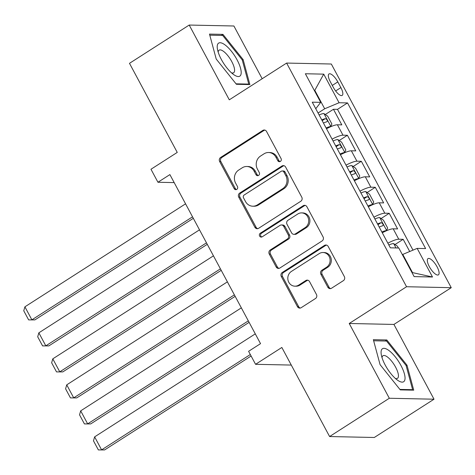 <?xml version="1.0" encoding="UTF-8"?>
<svg xmlns="http://www.w3.org/2000/svg" width="475" height="475" viewBox="0 0 475 475"><rect width="100%" height="100%" fill="white"/><g stroke="black" fill="none" stroke-linecap="round" stroke-linejoin="round"><path stroke-width="0.71" d="M280.392 161.423A2.072 1.9 -88.8 0 0 281.075 158.585L266.534 131.462A2.963 2.713 -88.8 0 0 262.817 130.411L220.614 157.468A2.963 2.713 -88.8 0 0 219.64 161.524L234.181 188.646A2.072 1.9 -88.8 0 0 236.782 189.382A2.072 1.9 -88.8 0 0 237.464 186.544L235.582 183.029A9.482 8.687 -88.8 0 1 238.705 170.05L242.22 167.8A9.482 8.687 -88.8 0 1 246.804 166.487A9.482 8.687 -88.8 0 1 254.107 171.16L255.989 174.669A2.072 1.9 -88.8 0 0 258.59 175.4A2.072 1.9 -88.8 0 0 259.273 172.562L257.391 169.053A9.482 8.687 -88.8 0 1 260.514 156.073L264.029 153.817A9.482 8.687 -88.8 0 1 268.607 152.511A9.482 8.687 -88.8 0 1 275.91 157.178L277.792 160.687A2.072 1.9 -88.8 0 0 280.392 161.423M437.071 266.813A9.66 3.295 57.3 0 0 427.993 258.602A9.66 3.295 57.3 0 0 429.341 266.647A9.66 3.295 57.3 0 0 438.419 274.859A9.66 3.295 57.3 0 0 437.071 266.813M327.821 287.185A2.963 2.713 -88.8 0 0 331.532 288.236L343.372 280.648A2.963 2.713 -88.8 0 0 344.351 276.592L328.195 246.466A2.963 2.713 -88.8 0 0 324.484 245.415L282.281 272.472A2.963 2.713 -88.8 0 0 281.307 276.527L297.457 306.654A2.963 2.713 -88.8 0 0 301.168 307.699L315.471 298.532A2.963 2.713 -88.8 0 0 316.451 294.476L309.534 281.586A2.963 2.713 -88.8 0 0 305.823 280.535L298.728 285.083A7.927 7.262 -88.8 0 1 294.904 286.176A7.927 7.262 -88.8 0 1 288.034 280.262A7.927 7.262 -88.8 0 1 291.407 271.427L319.188 253.614A7.927 7.262 -88.8 0 1 323.018 252.516A7.927 7.262 -88.8 0 1 329.882 258.43A7.927 7.262 -88.8 0 1 326.515 267.271L321.884 270.239A2.963 2.713 -88.8 0 0 320.91 274.295L327.821 287.185L329.027 287.215A2.963 2.713 -88.8 0 0 330.707 288.586M262.182 78.737L233.902 25.994L189.204 25.05L129.485 63.329L177.252 152.41L150.973 169.254L157.949 182.257L169.89 174.598L260.532 343.651L248.591 351.31L255.562 364.313L291.276 365.067M389.316 398.258L434.013 399.208L393.923 324.431L349.226 323.487L389.316 398.258L329.603 436.543L281.841 347.468L255.562 364.313M349.226 323.487L406.553 286.734L286.621 63.068L331.318 64.012L451.25 287.684L406.553 286.734M189.204 25.05L229.294 99.821L286.621 63.068M300.806 201.252A2.963 2.713 -88.8 0 0 301.779 197.196L285.629 167.075A2.963 2.713 -88.8 0 0 281.913 166.024L239.709 193.076A2.963 2.713 -88.8 0 0 238.735 197.137L254.885 227.258A2.963 2.713 -88.8 0 0 258.602 228.309L300.806 201.252M306.909 206.768L323.065 236.894A2.963 2.713 -88.8 0 1 322.086 240.95L279.888 268.007A2.963 2.713 -88.8 0 1 276.171 266.956L269.26 254.066A2.963 2.713 -88.8 0 1 270.233 250.004L287.351 239.032A2.963 2.713 -88.8 0 0 288.325 234.977L283.741 226.427A2.963 2.713 -88.8 0 0 280.03 225.376L262.206 236.799A2.072 1.9 -88.8 0 1 259.409 235.541A2.072 1.9 -88.8 0 1 260.294 233.225L303.198 205.723A2.963 2.713 -88.8 0 1 306.909 206.768M434.013 399.208L374.3 437.487L329.603 436.543M409.717 251.513L403.174 239.311L395.016 244.542M387.861 243.194A12.071 2.535 -28.2 0 1 398.762 239.216L393.187 228.813L397.599 228.908L389.227 213.305L381.069 218.536M373.914 217.188A12.071 2.535 -28.2 0 1 384.821 213.21L379.24 202.807L383.652 202.902L375.286 187.298L367.122 192.529M359.973 191.176A12.071 2.535 -28.2 0 1 370.874 187.203L365.299 176.801L369.704 176.89L361.338 161.286L353.174 166.517M346.026 165.169A12.071 2.535 -28.2 0 1 356.927 161.197L351.352 150.795L355.763 150.884L347.391 135.28L342.986 135.185A12.071 2.535 151.8 0 0 332.078 139.163M339.233 140.511L347.391 135.28M330.309 81.736L333.379 87.459A9.357 3.188 57.3 0 0 342.172 95.416A9.357 3.188 57.3 0 0 340.872 87.614L337.802 81.896A9.357 3.188 57.3 0 0 329.009 73.94A9.357 3.188 57.3 0 0 330.309 81.736M411.997 272.608L412.537 272.62L402.776 254.416L417.163 248.389L425.618 248.573L347.528 102.927L339.073 102.748L324.686 108.769L318.06 113.014M417.163 248.389L432.505 277.002L414.141 276.61L398.804 248.003L390.343 247.825L312.253 102.178L320.708 102.357L305.366 73.75L323.73 74.142L339.073 102.748M412.983 250.141L337.493 109.357L333.45 109.274L341.816 124.877L337.404 124.782A12.071 2.535 151.8 0 0 326.503 128.761M356.927 161.197L361.338 161.286M370.874 187.203L375.286 187.298M384.821 213.21L389.227 213.305M398.762 239.216L403.174 239.311M402.776 254.416L402.378 254.671M324.686 108.769L314.919 90.565L314.379 90.553M314.521 90.82L323.73 74.142M315.762 108.728L320.708 102.357M393.923 324.431L451.25 287.684M157.949 182.257L174.183 182.602M325.286 114.505L333.45 109.274M337.493 109.357L347.528 102.927M351.352 150.795A12.071 2.535 151.8 0 0 340.45 154.767M365.299 176.801A12.071 2.535 151.8 0 0 354.392 180.773M379.24 202.807A12.071 2.535 151.8 0 0 368.339 206.779M393.187 228.813A12.071 2.535 151.8 0 0 382.286 232.792M432.505 277.002L412.537 272.62M216.22 59.048L236.408 84.289L249.868 84.574L243.141 59.618L222.953 34.378L209.493 34.093L216.22 59.048M413.725 390.165L406.998 365.21L386.81 339.969L373.35 339.684L380.077 364.64L400.265 389.88L413.725 390.165M221.314 35.429L222.953 34.378M242.309 60.147L243.141 59.618M385.166 341.02L386.81 339.969M406.167 365.744L406.998 365.21M279.995 161.613A2.072 1.9 -88.8 0 1 279.003 160.716L277.121 157.201A9.482 8.687 -88.8 0 0 269.818 152.534L268.607 152.511M246.804 166.487L248.009 166.517A9.482 8.687 -88.8 0 1 255.312 171.184L257.195 174.693A2.072 1.9 -88.8 0 0 258.192 175.596M264.854 130.091A2.963 2.713 -88.8 0 0 264.029 130.435L221.825 157.492A2.963 2.713 -88.8 0 0 220.845 161.547L235.392 188.67A2.072 1.9 -88.8 0 0 236.39 189.572M283.949 165.704A2.963 2.713 -88.8 0 0 283.124 166.048L240.92 193.105A2.963 2.713 -88.8 0 0 239.94 197.161L256.096 227.282A2.963 2.713 -88.8 0 0 257.777 228.653M283.848 171.986A2.072 1.9 -88.8 0 0 281.253 171.249L244.203 194.999A2.072 1.9 -88.8 0 0 243.521 197.838L245.51 201.542A9.482 8.687 -88.8 0 0 252.813 206.209A9.482 8.687 -88.8 0 0 257.391 204.897L282.714 188.664A9.482 8.687 -88.8 0 0 285.837 175.685L283.848 171.986L285.059 172.009A2.072 1.9 -88.8 0 0 283.462 170.988L282.251 170.964M252.813 206.209L254.018 206.233A9.482 8.687 -88.8 0 0 258.596 204.927L257.391 204.897M285.059 172.009L287.043 175.714A9.482 8.687 -88.8 0 1 283.919 188.694L258.596 204.927M281.461 224.966L282.667 224.996A2.963 2.713 -88.8 0 1 284.947 226.45L289.536 235.006A2.963 2.713 -88.8 0 1 288.557 239.062L271.445 250.034A2.963 2.713 -88.8 0 0 270.465 254.089L277.382 266.98A2.963 2.713 -88.8 0 0 279.062 268.351M305.235 205.396A2.963 2.713 -88.8 0 0 304.404 205.746L261.499 233.255A2.072 1.9 -88.8 0 0 261.814 236.989M305.11 227.65A7.927 7.262 -88.8 0 0 308.483 218.809A7.927 7.262 -88.8 0 0 301.619 212.895A7.927 7.262 -88.8 0 0 297.789 213.993L287.998 220.263A2.963 2.713 -88.8 0 0 287.025 224.325L291.608 232.875A2.963 2.713 -88.8 0 0 295.325 233.926L305.11 227.65L306.322 227.673A7.927 7.262 -88.8 0 0 309.688 218.838A7.927 7.262 -88.8 0 0 302.824 212.925L301.619 212.895M293.888 234.335L295.1 234.359A2.963 2.713 -88.8 0 0 296.531 233.949L295.325 233.926M306.322 227.673L296.531 233.949M323.018 252.516L324.229 252.546A7.927 7.262 -88.8 0 1 331.093 258.459A7.927 7.262 -88.8 0 1 327.72 267.294L323.089 270.263A2.963 2.713 -88.8 0 0 322.115 274.318L329.027 287.215M294.904 286.176L296.109 286.199A7.927 7.262 -88.8 0 0 299.939 285.107L298.728 285.083M307.859 280.214A2.963 2.713 -88.8 0 0 307.028 280.559L299.939 285.107M326.515 245.094A2.963 2.713 -88.8 0 0 325.69 245.444L283.492 272.496A2.963 2.713 -88.8 0 0 282.512 276.551L298.668 306.678A2.963 2.713 -88.8 0 0 300.342 308.049M330.208 126.932L330.843 126.522L331.865 123.975L327.679 116.173L323.873 113.519A7.998 1.68 151.8 0 0 319.105 114.968M192.535 216.832L31.878 319.829L24.902 306.826L185.565 203.828M330.843 126.522A7.998 1.68 151.8 0 0 326.082 127.971M34.895 319.895L28.631 319.889L34.895 319.895L193.331 218.322M323.433 123.031A7.998 1.68 -28.2 0 1 326.99 121.754C327.756 120.484 327.198 119.439 325.322 118.631A7.998 1.68 151.8 0 0 321.759 119.908M28.631 319.889L23.75 310.787L24.902 306.826M237.055 59.803A19.617 6.692 57.3 0 0 223.203 43.718A19.617 6.692 57.3 0 0 217.425 49.056A19.617 6.692 57.3 0 0 221.35 59.47A19.617 6.692 57.3 0 0 233.902 74.753A19.617 6.692 57.3 0 0 237.055 59.803M231.432 72.788A13.431 4.578 57.3 0 0 233.623 72.758A13.431 4.578 57.3 0 0 231.752 61.566A13.431 4.578 57.3 0 0 219.129 50.142A13.431 4.578 57.3 0 0 218.185 52.125M209.79 35.186L222.686 35.459L242.244 59.915L248.763 84.093L236.039 83.826M248.075 84.532L248.763 84.093M389.138 350.675A19.617 6.692 57.3 0 0 381.282 354.647A19.617 6.692 57.3 0 0 396.981 379.786A19.617 6.692 57.3 0 0 397.759 380.344A19.617 6.692 57.3 0 0 404.249 373.314A19.617 6.692 57.3 0 0 389.138 350.675M395.289 378.379A13.431 4.578 57.3 0 0 397.48 378.349A13.431 4.578 57.3 0 0 396.471 368.873A13.431 4.578 57.3 0 0 387.547 357.075A13.431 4.578 57.3 0 0 382.987 355.733A13.431 4.578 57.3 0 0 382.043 357.717M411.932 390.123L412.621 389.684L399.897 389.417M373.647 340.777L386.543 341.05L406.101 365.507L412.621 389.684M344.155 152.938L344.791 152.534L345.812 149.981L341.626 142.179L337.814 139.525A7.998 1.68 151.8 0 0 333.052 140.974M206.482 242.838L45.82 345.836L38.849 332.832L199.506 229.835M344.791 152.534A7.998 1.68 151.8 0 0 340.023 153.977M48.842 345.901L42.578 345.895L48.842 345.901L207.278 244.328M337.375 149.037A7.998 1.68 -28.2 0 1 340.937 147.761C341.703 146.49 341.145 145.451 339.263 144.637A7.998 1.68 151.8 0 0 335.7 145.914M42.578 345.895L37.697 336.793L38.849 332.832M358.103 178.944L358.732 178.541L359.753 175.987L355.573 168.186L351.761 165.537A7.998 1.68 151.8 0 0 346.999 166.98M220.424 268.85L59.767 371.842L52.796 358.839L213.453 255.841M358.732 178.541A7.998 1.68 151.8 0 0 353.97 179.989M62.789 371.907L56.519 371.901L62.789 371.907L221.225 270.334M351.322 175.043A7.998 1.68 -28.2 0 1 354.884 173.767C355.65 172.496 355.092 171.457 353.21 170.644A7.998 1.68 151.8 0 0 349.647 171.926M56.519 371.901L51.638 362.799L52.796 358.839M372.044 204.951L372.679 204.547L373.7 202L369.52 194.192L365.708 191.544A7.998 1.68 151.8 0 0 360.941 192.993M234.371 294.856L73.714 397.854L66.737 384.845L227.4 281.853M372.679 204.547A7.998 1.68 151.8 0 0 367.917 205.996M76.73 397.913L70.466 397.913L76.73 397.913L235.167 296.341M365.269 201.056A7.998 1.68 -28.2 0 1 368.826 199.773C369.592 198.502 369.033 197.463 367.157 196.656A7.998 1.68 151.8 0 0 363.595 197.933M70.466 397.913L65.586 388.805L66.737 384.845M385.991 230.963L386.626 230.553L387.647 228.006L383.462 220.204L379.65 217.55A7.998 1.68 151.8 0 0 374.888 218.999M248.318 320.863L87.655 423.86L80.685 410.857L241.342 307.859M386.626 230.553A7.998 1.68 151.8 0 0 381.864 232.002M90.677 423.926L84.413 423.92L90.677 423.926L249.114 322.353M379.21 227.062A7.998 1.68 -28.2 0 1 382.773 225.785C383.539 224.515 382.981 223.476 381.098 222.662A7.998 1.68 151.8 0 0 377.536 223.939M84.413 423.92L79.533 414.817L80.685 410.857M398.365 247.992L397.409 246.21L393.597 243.556A7.998 1.68 151.8 0 0 388.835 245.005M250.319 354.528L101.603 449.867L94.632 436.863L255.289 333.866M104.625 449.932L98.355 449.926L104.625 449.932L251.115 356.018M98.355 449.926L93.474 440.824L94.632 436.863M342.986 135.185L337.404 124.782M332.292 85.429L337.802 81.896M335.635 90.974L340.872 87.614M277.121 157.201L275.91 157.178M257.195 174.693L255.989 174.669M255.312 171.184L254.107 171.16M235.392 188.67L234.181 188.646M220.845 161.547L219.64 161.524M221.825 157.492L220.614 157.468M264.029 130.435L262.817 130.411M279.003 160.716L277.792 160.687M256.096 227.282L254.885 227.258M239.94 197.161L238.735 197.137M240.92 193.105L239.709 193.076M283.124 166.048L281.913 166.024M283.919 188.694L282.714 188.664M287.043 175.714L285.837 175.685M277.382 266.98L276.171 266.956M270.465 254.089L269.26 254.066M271.445 250.034L270.233 250.004M288.557 239.062L287.351 239.032M289.536 235.006L288.325 234.977M284.947 226.45L283.741 226.427M261.499 233.255L260.294 233.225M304.404 205.746L303.198 205.723M322.115 274.318L320.91 274.295M323.089 270.263L321.884 270.239M327.72 267.294L326.515 267.271M307.028 280.559L305.823 280.535M298.668 306.678L297.457 306.654M282.512 276.551L281.307 276.527M283.492 272.496L282.281 272.472M325.69 245.444L324.484 245.415M330.867 126.457L323.968 113.584M322.157 120.656L325.322 118.631M344.814 152.469L337.909 139.591M336.104 146.662L339.263 144.637M358.762 178.475L351.856 165.603M350.051 172.674L353.21 170.644M372.703 204.482L365.803 191.609M363.992 198.681L367.157 196.656M386.65 230.488L379.745 217.615M377.94 224.687L381.098 222.662M396.008 247.944L393.692 243.627"/></g></svg>
